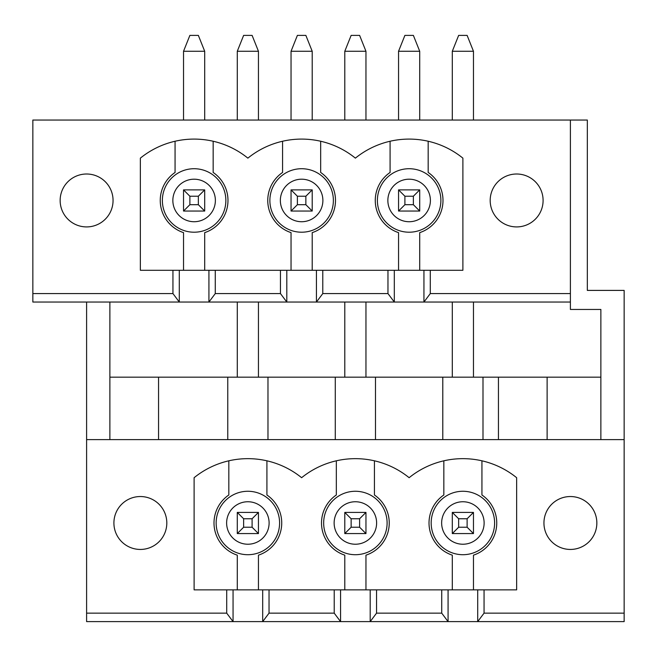 <?xml version="1.0" encoding="UTF-8"?>
<svg xmlns="http://www.w3.org/2000/svg" width="657" height="657" viewBox="0 0 657 657"><rect width="100%" height="100%" fill="white"/><g stroke="black" fill="none" stroke-linecap="round" stroke-linejoin="round"><path stroke-width="0.99" d="M189.881 204.697L198.348 204.697L198.348 196.229L189.881 196.229L189.881 204.697L183.533 211.045L183.533 189.881L204.697 189.881L204.697 211.045L183.533 211.045M204.697 51.262L183.533 51.262L189.881 35.388L198.348 35.388L204.697 51.262L204.697 120.042M183.533 51.262L183.533 120.042M183.533 189.881L189.881 196.229M204.697 189.881L198.348 196.229M198.348 204.697L204.697 211.045M297.391 204.697L305.858 204.697L305.858 196.229L297.391 196.229L297.391 204.697L291.043 211.045L291.043 189.881L312.206 189.881L312.206 211.045L291.043 211.045M312.206 51.262L291.043 51.262L297.391 35.388L305.858 35.388L312.206 51.262L312.206 120.042M291.043 51.262L291.043 120.042M291.043 189.881L297.391 196.229M312.206 189.881L305.858 196.229M305.858 204.697L312.206 211.045M404.901 204.697L413.368 204.697L413.368 196.229L404.901 196.229L404.901 204.697L398.553 211.045L398.553 189.881L419.716 189.881L419.716 211.045L398.553 211.045M419.716 51.262L398.553 51.262L404.901 35.388L413.368 35.388L419.716 51.262L419.716 120.042M398.553 51.262L398.553 120.042M398.553 189.881L404.901 196.229M419.716 189.881L413.368 196.229M413.368 204.697L419.716 211.045M243.632 518.759L243.632 527.226L252.099 527.226L252.099 518.759L243.632 518.759L237.284 512.411L258.447 512.411L258.447 533.574L237.284 533.574L237.284 512.411M258.447 51.262L237.284 51.262L243.632 35.388L252.099 35.388L258.447 51.262L258.447 120.042M258.447 302.048L258.447 377.175M237.284 51.262L237.284 120.042M237.284 302.048L237.284 377.175M252.099 518.759L258.447 512.411M237.284 533.574L243.632 527.226M258.447 533.574L252.099 527.226M351.142 518.759L351.142 527.226L359.609 527.226L359.609 518.759L351.142 518.759L344.794 512.411L365.957 512.411L365.957 533.574L344.794 533.574L344.794 512.411M365.957 51.262L344.794 51.262L351.142 35.388L359.609 35.388L365.957 51.262L365.957 120.042M365.957 302.048L365.957 377.175M344.794 51.262L344.794 120.042M344.794 302.048L344.794 377.175M359.609 518.759L365.957 512.411M344.794 533.574L351.142 527.226M365.957 533.574L359.609 527.226M458.652 518.759L458.652 527.226L467.119 527.226L467.119 518.759L458.652 518.759L452.303 512.411L473.467 512.411L473.467 533.574L452.303 533.574L452.303 512.411M473.467 51.262L452.303 51.262L458.652 35.388L467.119 35.388L473.467 51.262L473.467 120.042M473.467 302.048L473.467 377.175M452.303 51.262L452.303 120.042M452.303 302.048L452.303 377.175M467.119 518.759L473.467 512.411M452.303 533.574L458.652 527.226M473.467 533.574L467.119 527.226M547.486 509.766A26.452 26.452 0 0 1 593.304 509.766A26.452 26.452 0 0 1 570.399 549.441A26.452 26.452 0 0 1 547.486 509.766M431.173 522.988A31.717 31.717 0 0 1 478.748 495.518A31.717 31.717 0 0 1 478.748 550.459A31.717 31.717 0 0 1 431.173 522.988M498.441 439.607L498.441 377.175L109.883 377.175M498.441 377.175L547.117 377.175L547.117 439.607M600.868 377.175L547.117 377.175M490.188 200.459A26.452 26.452 0 0 1 529.871 177.554A26.452 26.452 0 0 1 529.871 223.372A26.452 26.452 0 0 1 490.188 200.459M179.295 270.298L140.36 270.298L140.36 158.14A85.377 85.377 0 0 1 247.87 158.14A85.377 85.377 0 0 1 355.38 158.14A85.377 85.377 0 0 1 462.889 158.14L462.889 270.298L179.295 270.298L179.295 302.048L32.85 302.048L32.85 120.042L570.399 120.042L570.399 302.048L423.946 302.048L430.294 293.58L570.399 293.58M32.85 293.58L172.947 293.58L179.295 302.048L208.926 302.048L215.274 293.58L280.457 293.58L286.805 302.048L316.436 302.048L322.784 293.58L387.967 293.58L394.315 302.048L423.946 302.048L423.946 270.298M172.947 270.298L172.947 293.58M430.294 270.298L430.294 293.58M60.148 200.459A26.452 26.452 0 0 1 99.831 177.554A26.452 26.452 0 0 1 99.831 223.372A26.452 26.452 0 0 1 60.148 200.459M387.967 270.298L387.967 293.58M322.784 270.298L322.784 293.58M280.457 270.298L280.457 293.58M215.274 270.298L215.274 293.58M624.15 613.145L624.15 621.612L477.705 621.612L484.053 613.145L624.15 613.145L624.15 290.402L587.325 290.402L587.325 120.042L570.399 120.042M109.883 439.607L109.883 302.048M334.216 613.145L340.564 621.612L262.685 621.612L269.033 613.145L334.216 613.145L334.216 589.863L262.685 589.863L262.685 621.612L86.601 621.612L86.601 613.145L226.706 613.145L233.054 621.612L233.054 589.863L226.706 589.863L226.706 613.145M442.785 377.175L442.785 439.607M443.836 460.803L443.836 494.992A33.86 33.86 0 0 0 452.303 555.157L452.303 589.863M473.467 589.863L473.467 555.157A33.86 33.86 0 0 0 481.934 494.992L481.934 460.803M226.706 589.863L194.111 589.863L194.111 477.705A85.377 85.377 0 0 1 301.62 477.705A85.377 85.377 0 0 1 409.13 477.705A85.377 85.377 0 0 1 516.64 477.705L516.64 589.863L370.195 589.863L370.195 621.612L376.543 613.145L441.726 613.145L448.074 621.612L477.705 621.612L477.705 589.863M376.543 589.863L376.543 613.145M370.195 589.863L334.216 589.863M340.564 589.863L340.564 621.612L448.074 621.612L448.074 589.863M335.275 377.175L335.275 439.607M375.484 439.607L375.484 377.175M323.663 522.988A31.717 31.717 0 0 1 371.238 495.518A31.717 31.717 0 0 1 371.238 550.459A31.717 31.717 0 0 1 323.663 522.988M336.327 460.803L336.327 494.992A33.86 33.86 0 0 0 344.794 555.157L344.794 589.863M365.957 589.863L365.957 555.157A33.86 33.86 0 0 0 374.424 494.992L374.424 460.803M394.315 270.298L394.315 302.048L316.436 302.048L316.436 270.298M377.389 200.459A31.741 31.741 0 0 1 425.005 172.972A31.741 31.741 0 0 1 425.005 227.954A31.741 31.741 0 0 1 377.389 200.459M390.086 141.239L390.086 172.463A33.86 33.86 0 0 0 398.553 232.627L398.553 270.298M419.716 270.298L419.716 232.627A33.86 33.86 0 0 0 428.175 172.463L428.175 141.239M286.805 270.298L286.805 302.048L208.926 302.048L208.926 270.298M269.879 200.459A31.741 31.741 0 0 1 317.495 172.972A31.741 31.741 0 0 1 317.495 227.954A31.741 31.741 0 0 1 269.879 200.459M282.576 141.239L282.576 172.463A33.86 33.86 0 0 0 291.043 232.627L291.043 270.298M312.206 270.298L312.206 232.627A33.86 33.86 0 0 0 320.673 172.463L320.673 141.239M269.033 589.863L269.033 613.145M262.685 589.863L233.054 589.863M227.765 377.175L227.765 439.607M267.974 439.607L267.974 377.175M216.153 522.988A31.717 31.717 0 0 1 263.728 495.518A31.717 31.717 0 0 1 263.728 550.459A31.717 31.717 0 0 1 216.153 522.988M228.825 460.803L228.825 494.992A33.86 33.86 0 0 0 237.284 555.157L237.284 589.863M258.447 589.863L258.447 555.157A33.86 33.86 0 0 0 266.914 494.992L266.914 460.803M162.369 200.459A31.741 31.741 0 0 1 209.985 172.972A31.741 31.741 0 0 1 209.985 227.954A31.741 31.741 0 0 1 162.369 200.459M175.066 141.239L175.066 172.463A33.86 33.86 0 0 0 183.533 232.627L183.533 270.298M204.697 270.298L204.697 232.627A33.86 33.86 0 0 0 213.164 172.463L213.164 141.239M86.601 302.048L86.601 613.145M570.399 302.048L570.399 309.455L600.868 309.455L600.868 439.607M624.15 439.607L86.601 439.607M166.812 522.988A26.452 26.452 0 0 0 140.36 496.536A26.452 26.452 0 0 0 113.907 522.988A26.452 26.452 0 0 0 140.36 549.441A26.452 26.452 0 0 0 166.812 522.988M484.053 589.863L484.053 613.145M596.852 522.988A26.452 26.452 0 0 0 570.399 496.536A26.452 26.452 0 0 0 543.939 522.988A26.452 26.452 0 0 0 570.399 549.441A26.452 26.452 0 0 0 596.852 522.988M441.726 589.863L441.726 613.145M158.559 439.607L158.559 377.175M482.994 439.607L482.994 377.175M441.644 522.988A21.246 21.246 0 0 1 473.508 504.592A21.246 21.246 0 0 1 473.508 541.384A21.246 21.246 0 0 1 441.644 522.988M334.134 522.988A21.246 21.246 0 0 1 365.998 504.592A21.246 21.246 0 0 1 365.998 541.384A21.246 21.246 0 0 1 334.134 522.988M387.86 200.459A21.27 21.27 0 0 1 419.766 182.046A21.27 21.27 0 0 1 419.766 218.88A21.27 21.27 0 0 1 387.86 200.459M280.35 200.459A21.27 21.27 0 0 1 312.256 182.046A21.27 21.27 0 0 1 312.256 218.88A21.27 21.27 0 0 1 280.35 200.459M226.624 522.988A21.246 21.246 0 0 1 258.488 504.592A21.246 21.246 0 0 1 258.488 541.384A21.246 21.246 0 0 1 226.624 522.988M172.848 200.459A21.27 21.27 0 0 1 204.746 182.046A21.27 21.27 0 0 1 204.746 218.88A21.27 21.27 0 0 1 172.848 200.459"/></g></svg>
